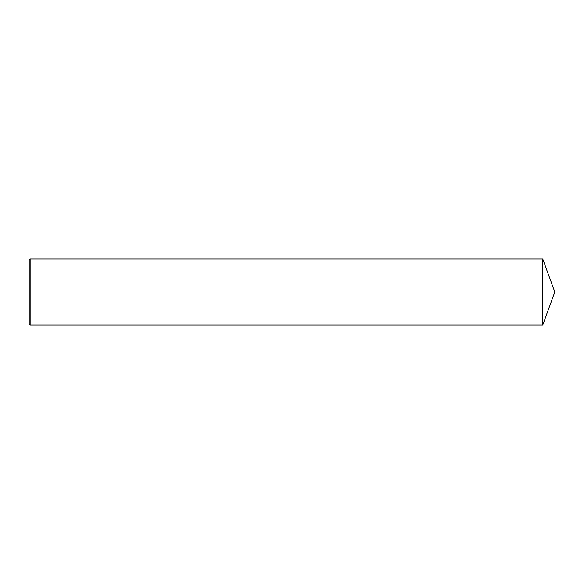 <?xml version="1.0" encoding="UTF-8"?>
<svg xmlns="http://www.w3.org/2000/svg" width="584" height="584" viewBox="0 0 584 584"><rect width="100%" height="100%" fill="white"/><g stroke="black" fill="none" stroke-linecap="round" stroke-linejoin="round"><path stroke-width="0.88" d="M30.12 258.924L29.2 259.836L29.2 324.164L30.12 325.076L30.12 258.924L542.762 258.924L542.762 325.076L30.12 325.076M542.762 325.076L554.8 292L542.762 258.924"/></g></svg>
